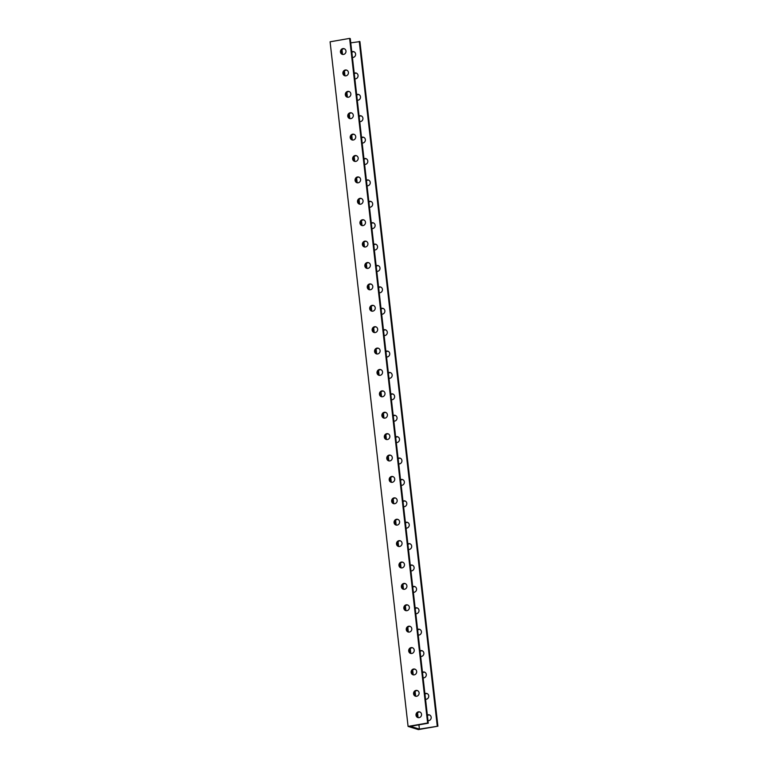 <?xml version="1.0" encoding="UTF-8"?>
<svg xmlns="http://www.w3.org/2000/svg" width="768" height="768" viewBox="0 0 768 768"><rect width="100%" height="100%" fill="white"/><g stroke="black" fill="none" stroke-linecap="round" stroke-linejoin="round"><path stroke-width="1.15" d="M408.086 726.413L427.622 723.005L349.622 38.4L330.086 41.808L408.086 726.413L418.378 729.6L437.914 726.192L419.405 729.101L418.925 724.838M350.765 42.864L359.914 41.587L437.914 726.192M429.619 714.989A2.986 2.765 -72.8 0 0 427.411 715.613M427.181 693.59A2.986 2.765 -72.8 0 0 424.973 694.224M424.742 672.202A2.986 2.765 -72.8 0 0 422.534 672.826M422.304 650.803A2.986 2.765 -72.8 0 0 420.096 651.427M419.866 629.414A2.986 2.765 -72.8 0 0 417.658 630.038M417.427 608.016A2.986 2.765 -72.8 0 0 415.219 608.64M414.989 586.627A2.986 2.765 -72.8 0 0 412.79 587.251M412.55 565.229A2.986 2.765 -72.8 0 0 410.352 565.853M410.112 543.84A2.986 2.765 -72.8 0 0 407.914 544.464M407.674 522.442A2.986 2.765 -72.8 0 0 405.475 523.066M405.245 501.053A2.986 2.765 -72.8 0 0 403.037 501.677M402.806 479.654A2.986 2.765 -72.8 0 0 400.598 480.278M400.368 458.266A2.986 2.765 -72.8 0 0 398.16 458.89M397.93 436.867A2.986 2.765 -72.8 0 0 395.722 437.491M395.491 415.478A2.986 2.765 -72.8 0 0 393.283 416.102M393.053 394.08A2.986 2.765 -72.8 0 0 390.845 394.704M390.614 372.682A2.986 2.765 -72.8 0 0 388.406 373.315M388.176 351.293A2.986 2.765 -72.8 0 0 385.978 351.917M385.738 329.894A2.986 2.765 -72.8 0 0 383.539 330.528M383.299 308.506A2.986 2.765 -72.8 0 0 381.101 309.13M380.861 287.107A2.986 2.765 -72.8 0 0 378.662 287.741M378.432 265.718A2.986 2.765 -72.8 0 0 376.224 266.342M375.994 244.32A2.986 2.765 -72.8 0 0 373.786 244.954M373.555 222.931A2.986 2.765 -72.8 0 0 371.347 223.555M371.117 201.533A2.986 2.765 -72.8 0 0 368.909 202.157M368.678 180.144A2.986 2.765 -72.8 0 0 366.47 180.768M366.24 158.746A2.986 2.765 -72.8 0 0 364.032 159.37M363.802 137.357A2.986 2.765 -72.8 0 0 361.594 137.981M361.363 115.958A2.986 2.765 -72.8 0 0 359.165 116.582M358.925 94.57A2.986 2.765 -72.8 0 0 356.726 95.194M356.486 73.171A2.986 2.765 -72.8 0 0 354.288 73.795M354.048 51.782A2.986 2.765 -72.8 0 0 351.85 52.406M345.974 51.034A2.986 2.765 107.2 0 1 342.336 54.365A2.986 2.765 107.2 0 1 340.579 50.698A2.986 2.765 107.2 0 1 345.974 51.034M348.413 72.432A2.986 2.765 107.2 0 1 344.774 75.763A2.986 2.765 107.2 0 1 343.018 72.096A2.986 2.765 107.2 0 1 348.413 72.432M350.851 93.821A2.986 2.765 107.2 0 1 347.203 97.152A2.986 2.765 107.2 0 1 345.456 93.485A2.986 2.765 107.2 0 1 350.851 93.821M353.29 115.219A2.986 2.765 107.2 0 1 349.642 118.55A2.986 2.765 107.2 0 1 347.885 114.883A2.986 2.765 107.2 0 1 353.29 115.219M355.728 136.608A2.986 2.765 107.2 0 1 352.08 139.939A2.986 2.765 107.2 0 1 350.323 136.282A2.986 2.765 107.2 0 1 355.728 136.608M358.166 158.006A2.986 2.765 107.2 0 1 354.518 161.338A2.986 2.765 107.2 0 1 352.762 157.67A2.986 2.765 107.2 0 1 358.166 158.006M360.605 179.395A2.986 2.765 107.2 0 1 356.957 182.726A2.986 2.765 107.2 0 1 355.2 179.069A2.986 2.765 107.2 0 1 360.605 179.395M363.043 200.794A2.986 2.765 107.2 0 1 359.395 204.125A2.986 2.765 107.2 0 1 357.638 200.458A2.986 2.765 107.2 0 1 363.043 200.794M365.472 222.192A2.986 2.765 107.2 0 1 361.834 225.514A2.986 2.765 107.2 0 1 360.077 221.856A2.986 2.765 107.2 0 1 365.472 222.192M367.91 243.581A2.986 2.765 107.2 0 1 364.272 246.912A2.986 2.765 107.2 0 1 362.515 243.245A2.986 2.765 107.2 0 1 367.91 243.581M370.349 264.979A2.986 2.765 107.2 0 1 366.71 268.31A2.986 2.765 107.2 0 1 364.954 264.643A2.986 2.765 107.2 0 1 370.349 264.979M372.787 286.368A2.986 2.765 107.2 0 1 369.149 289.699A2.986 2.765 107.2 0 1 367.392 286.032A2.986 2.765 107.2 0 1 372.787 286.368M375.226 307.766A2.986 2.765 107.2 0 1 371.587 311.098A2.986 2.765 107.2 0 1 369.83 307.43A2.986 2.765 107.2 0 1 375.226 307.766M377.664 329.155A2.986 2.765 107.2 0 1 374.016 332.486A2.986 2.765 107.2 0 1 372.269 328.819A2.986 2.765 107.2 0 1 377.664 329.155M380.102 350.554A2.986 2.765 107.2 0 1 376.454 353.885A2.986 2.765 107.2 0 1 374.698 350.218A2.986 2.765 107.2 0 1 380.102 350.554M382.541 371.942A2.986 2.765 107.2 0 1 378.893 375.274A2.986 2.765 107.2 0 1 377.136 371.606A2.986 2.765 107.2 0 1 382.541 371.942M384.979 393.341A2.986 2.765 107.2 0 1 381.331 396.672A2.986 2.765 107.2 0 1 379.574 393.005A2.986 2.765 107.2 0 1 384.979 393.341M387.418 414.73A2.986 2.765 107.2 0 1 383.77 418.061A2.986 2.765 107.2 0 1 382.013 414.394A2.986 2.765 107.2 0 1 387.418 414.73M389.856 436.128A2.986 2.765 107.2 0 1 386.208 439.459A2.986 2.765 107.2 0 1 384.451 435.792A2.986 2.765 107.2 0 1 389.856 436.128M392.285 457.517A2.986 2.765 107.2 0 1 388.646 460.848A2.986 2.765 107.2 0 1 386.89 457.181A2.986 2.765 107.2 0 1 392.285 457.517M394.723 478.915A2.986 2.765 107.2 0 1 391.085 482.246A2.986 2.765 107.2 0 1 389.328 478.579A2.986 2.765 107.2 0 1 394.723 478.915M397.162 500.304A2.986 2.765 107.2 0 1 393.523 503.635A2.986 2.765 107.2 0 1 391.766 499.968A2.986 2.765 107.2 0 1 397.162 500.304M399.6 521.702A2.986 2.765 107.2 0 1 395.962 525.034A2.986 2.765 107.2 0 1 394.205 521.366A2.986 2.765 107.2 0 1 399.6 521.702M402.038 543.091A2.986 2.765 107.2 0 1 398.4 546.422A2.986 2.765 107.2 0 1 396.643 542.765A2.986 2.765 107.2 0 1 402.038 543.091M404.477 564.49A2.986 2.765 107.2 0 1 400.829 567.821A2.986 2.765 107.2 0 1 399.082 564.154A2.986 2.765 107.2 0 1 404.477 564.49M406.915 585.878A2.986 2.765 107.2 0 1 403.267 589.21A2.986 2.765 107.2 0 1 401.51 585.552A2.986 2.765 107.2 0 1 406.915 585.878M409.354 607.277A2.986 2.765 107.2 0 1 405.706 610.608A2.986 2.765 107.2 0 1 403.949 606.941A2.986 2.765 107.2 0 1 409.354 607.277M411.792 628.675A2.986 2.765 107.2 0 1 408.144 631.997A2.986 2.765 107.2 0 1 406.387 628.339A2.986 2.765 107.2 0 1 411.792 628.675M414.23 650.064A2.986 2.765 107.2 0 1 410.582 653.395A2.986 2.765 107.2 0 1 408.826 649.728A2.986 2.765 107.2 0 1 414.23 650.064M416.669 671.462A2.986 2.765 107.2 0 1 413.021 674.784A2.986 2.765 107.2 0 1 411.264 671.126A2.986 2.765 107.2 0 1 416.669 671.462M419.098 692.851A2.986 2.765 107.2 0 1 415.459 696.182A2.986 2.765 107.2 0 1 413.702 692.515A2.986 2.765 107.2 0 1 419.098 692.851M421.536 714.25A2.986 2.765 107.2 0 1 417.898 717.581A2.986 2.765 107.2 0 1 416.141 713.914A2.986 2.765 107.2 0 1 421.536 714.25M359.251 41.386L437.251 725.99M341.99 49.622L342.538 54.384M344.429 71.021L344.966 75.773M346.867 92.41L347.405 97.171M349.306 113.808L349.843 118.56M351.744 135.197L352.282 139.958M354.182 156.595L354.72 161.347M356.621 177.984L357.158 182.746M359.05 199.382L359.597 204.134M361.488 220.771L362.035 225.533M363.926 242.17L364.474 246.922M366.365 263.568L366.912 268.32M368.803 284.957L369.35 289.709M371.242 306.355L371.779 311.107M373.68 327.744L374.218 332.496M376.118 349.142L376.656 353.894M378.557 370.531L379.094 375.283M380.995 391.93L381.533 396.682M383.434 413.318L383.971 418.08M385.862 434.717L386.41 439.469M388.301 456.106L388.848 460.867M390.739 477.504L391.286 482.256M393.178 498.893L393.725 503.654M395.616 520.291L396.163 525.043M398.054 541.68L398.592 546.442M400.493 563.078L401.03 567.83M402.931 584.467L403.469 589.229M405.37 605.866L405.907 610.618M407.808 627.254L408.346 632.016M410.246 648.653L410.784 653.405M412.675 670.042L413.222 674.803M415.114 691.44L415.661 696.192M417.552 712.838L418.099 717.59M351.782 51.821A2.986 2.765 107.2 0 1 355.555 55.075A2.986 2.765 107.2 0 1 352.426 57.446M354.221 73.21A2.986 2.765 107.2 0 1 357.994 76.474A2.986 2.765 107.2 0 1 354.864 78.845M356.659 94.608A2.986 2.765 107.2 0 1 360.422 97.862A2.986 2.765 107.2 0 1 357.302 100.234M359.098 115.997A2.986 2.765 107.2 0 1 362.861 119.261A2.986 2.765 107.2 0 1 359.731 121.632M361.536 137.395A2.986 2.765 107.2 0 1 365.299 140.65A2.986 2.765 107.2 0 1 362.17 143.021M363.965 158.784A2.986 2.765 107.2 0 1 367.738 162.048A2.986 2.765 107.2 0 1 364.608 164.419M366.403 180.182A2.986 2.765 107.2 0 1 370.176 183.437A2.986 2.765 107.2 0 1 367.046 185.808M368.842 201.571A2.986 2.765 107.2 0 1 372.614 204.835A2.986 2.765 107.2 0 1 369.485 207.206M371.28 222.97A2.986 2.765 107.2 0 1 375.053 226.224A2.986 2.765 107.2 0 1 371.923 228.595M373.718 244.368A2.986 2.765 107.2 0 1 377.491 247.622A2.986 2.765 107.2 0 1 374.362 249.994M376.157 265.757A2.986 2.765 107.2 0 1 379.93 269.011A2.986 2.765 107.2 0 1 376.8 271.382M378.595 287.155A2.986 2.765 107.2 0 1 382.368 290.41A2.986 2.765 107.2 0 1 379.238 292.781M381.034 308.544A2.986 2.765 107.2 0 1 384.806 311.808A2.986 2.765 107.2 0 1 381.677 314.179M383.472 329.942A2.986 2.765 107.2 0 1 387.235 333.197A2.986 2.765 107.2 0 1 384.115 335.568M385.91 351.331A2.986 2.765 107.2 0 1 389.674 354.595A2.986 2.765 107.2 0 1 386.544 356.966M388.349 372.73A2.986 2.765 107.2 0 1 392.112 375.984A2.986 2.765 107.2 0 1 388.982 378.355M390.778 394.118A2.986 2.765 107.2 0 1 394.55 397.382A2.986 2.765 107.2 0 1 391.421 399.754M393.216 415.517A2.986 2.765 107.2 0 1 396.989 418.771A2.986 2.765 107.2 0 1 393.859 421.142M395.654 436.906A2.986 2.765 107.2 0 1 399.427 440.17A2.986 2.765 107.2 0 1 396.298 442.541M398.093 458.304A2.986 2.765 107.2 0 1 401.866 461.558A2.986 2.765 107.2 0 1 398.736 463.93M400.531 479.693A2.986 2.765 107.2 0 1 404.304 482.957A2.986 2.765 107.2 0 1 401.174 485.328M402.97 501.091A2.986 2.765 107.2 0 1 406.742 504.346A2.986 2.765 107.2 0 1 403.613 506.717M405.408 522.48A2.986 2.765 107.2 0 1 409.181 525.744A2.986 2.765 107.2 0 1 406.051 528.115M407.846 543.878A2.986 2.765 107.2 0 1 411.619 547.133A2.986 2.765 107.2 0 1 408.49 549.504M410.285 565.267A2.986 2.765 107.2 0 1 414.048 568.531A2.986 2.765 107.2 0 1 410.918 570.902M412.723 586.666A2.986 2.765 107.2 0 1 416.486 589.92A2.986 2.765 107.2 0 1 413.357 592.291M415.162 608.054A2.986 2.765 107.2 0 1 418.925 611.318A2.986 2.765 107.2 0 1 415.795 613.69M417.59 629.453A2.986 2.765 107.2 0 1 421.363 632.707A2.986 2.765 107.2 0 1 418.234 635.078M420.029 650.851A2.986 2.765 107.2 0 1 423.802 654.106A2.986 2.765 107.2 0 1 420.672 656.477M422.467 672.24A2.986 2.765 107.2 0 1 426.24 675.494A2.986 2.765 107.2 0 1 423.11 677.866M424.906 693.638A2.986 2.765 107.2 0 1 428.678 696.893A2.986 2.765 107.2 0 1 425.549 699.264M427.344 715.027A2.986 2.765 107.2 0 1 431.117 718.291A2.986 2.765 107.2 0 1 427.987 720.662M419.405 729.101L410.429 726.317L428.275 723.206L350.275 38.602L349.622 38.4M419.981 712.003A2.986 2.765 -72.8 0 0 418.234 717.658M417.542 690.605A2.986 2.765 -72.8 0 0 415.795 696.259M415.104 669.216A2.986 2.765 -72.8 0 0 413.357 674.87M412.666 647.818A2.986 2.765 -72.8 0 0 410.918 653.472M410.227 626.429A2.986 2.765 -72.8 0 0 408.48 632.083M407.789 605.03A2.986 2.765 -72.8 0 0 406.042 610.685M405.36 583.642A2.986 2.765 -72.8 0 0 403.603 589.296M402.922 562.243A2.986 2.765 -72.8 0 0 401.165 567.898M400.483 540.854A2.986 2.765 -72.8 0 0 398.726 546.509M398.045 519.456A2.986 2.765 -72.8 0 0 396.288 525.11M395.606 498.067A2.986 2.765 -72.8 0 0 393.859 503.722M393.168 476.669A2.986 2.765 -72.8 0 0 391.421 482.323M390.73 455.28A2.986 2.765 -72.8 0 0 388.982 460.934M388.291 433.882A2.986 2.765 -72.8 0 0 386.544 439.536M385.853 412.493A2.986 2.765 -72.8 0 0 384.106 418.138M383.414 391.094A2.986 2.765 -72.8 0 0 381.667 396.749M380.976 369.706A2.986 2.765 -72.8 0 0 379.229 375.35M378.547 348.307A2.986 2.765 -72.8 0 0 376.79 353.962M376.109 326.918A2.986 2.765 -72.8 0 0 374.352 332.563M373.67 305.52A2.986 2.765 -72.8 0 0 371.914 311.174M371.232 284.122A2.986 2.765 -72.8 0 0 369.475 289.776M368.794 262.733A2.986 2.765 -72.8 0 0 367.046 268.387M366.355 241.334A2.986 2.765 -72.8 0 0 364.608 246.989M363.917 219.946A2.986 2.765 -72.8 0 0 362.17 225.6M361.478 198.547A2.986 2.765 -72.8 0 0 359.731 204.202M359.04 177.158A2.986 2.765 -72.8 0 0 357.293 182.813M356.602 155.76A2.986 2.765 -72.8 0 0 354.854 161.414M354.173 134.371A2.986 2.765 -72.8 0 0 352.416 140.026M351.734 112.973A2.986 2.765 -72.8 0 0 349.978 118.627M349.296 91.584A2.986 2.765 -72.8 0 0 347.539 97.238M346.858 70.186A2.986 2.765 -72.8 0 0 345.101 75.84M344.419 48.797A2.986 2.765 -72.8 0 0 342.662 54.451M427.622 723.005L428.275 723.206"/></g></svg>
